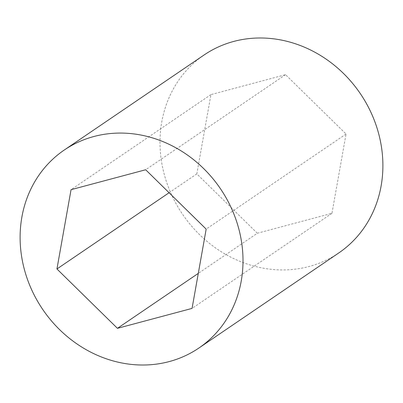 <?xml version="1.0" encoding="UTF-8"?>
<svg xmlns="http://www.w3.org/2000/svg" width="403" height="403" viewBox="0 0 403 403"><rect width="100%" height="100%" fill="white"/><g stroke="black" fill="none" stroke-linecap="round" stroke-linejoin="round"><path stroke-width="0.3" stroke-dasharray="2.02 1.51" d="M338.742 252.968A119.716 107.42 55.8 0 1 166.545 181.975A119.716 107.42 55.8 0 1 204.14 54.949M257.331 233.246L196.83 173.884L210.94 94.599L285.556 74.671L346.056 134.033L331.946 213.318L257.331 233.246L198.296 273.375M331.946 213.318L192.06 308.401M196.83 173.884L169.094 192.735M210.94 94.599L71.054 189.682M285.556 74.671L145.669 169.754M346.056 134.033L206.17 229.116"/><path stroke-width="0.6" d="M64.258 150.032L204.14 54.949A119.716 107.42 55.8 0 1 376.342 125.943A119.716 107.42 55.8 0 1 338.742 252.968L198.86 348.051A119.716 107.42 55.8 0 1 26.658 277.057A119.716 107.42 55.8 0 1 64.258 150.032A119.716 107.42 55.8 0 1 236.455 221.025A119.716 107.42 55.8 0 1 198.86 348.051M192.06 308.401L117.444 328.329L56.944 268.967L71.054 189.682L145.669 169.754L206.17 229.116L192.06 308.401M198.296 273.375L117.444 328.329M169.094 192.735L56.944 268.967"/></g></svg>

